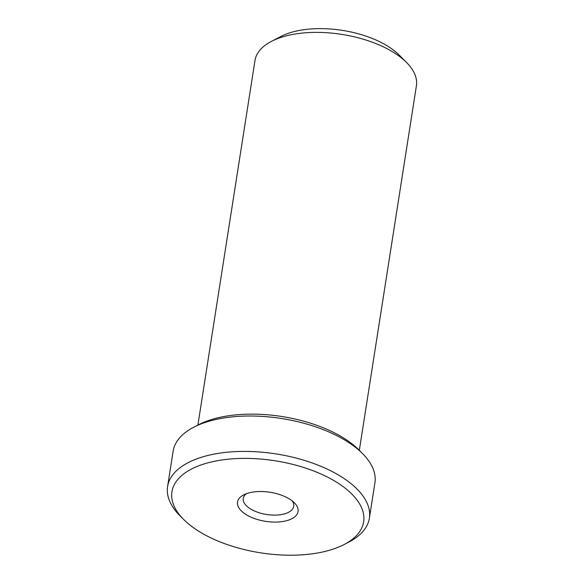 <?xml version="1.0" encoding="UTF-8"?>
<svg xmlns="http://www.w3.org/2000/svg" width="584" height="584" viewBox="0 0 584 584"><rect width="100%" height="100%" fill="white"/><g stroke="black" fill="none" stroke-linecap="round" stroke-linejoin="round"><path stroke-width="0.88" d="M359.321 450.359L416.414 85.782A81.702 39.237 -171.1 0 0 406.566 62.503A81.702 39.237 -171.1 0 0 271.472 41.347A81.702 39.237 -171.1 0 0 254.982 60.502L197.888 425.079M406.566 62.503L399.091 54.984A71.489 34.332 -171.1 0 0 280.889 36.471L271.472 41.347M344.056 544.558L348.757 542.12A102.127 49.041 -171.1 0 0 369.38 518.176L374.921 482.771A102.127 49.041 -171.1 0 0 362.613 453.666L358.875 449.906A97.017 46.589 -171.1 0 0 198.458 424.787L193.749 427.225A102.127 49.041 -171.1 0 0 173.127 451.176L167.586 486.574A102.127 49.041 -171.1 0 0 179.894 515.679L183.632 519.439A97.017 46.589 -171.1 0 0 205.999 535.418A97.017 46.589 -171.1 0 0 344.056 544.558A97.017 46.589 -171.1 0 0 336.187 481.953A97.017 46.589 -171.1 0 0 210.255 462.236A97.017 46.589 -171.1 0 0 183.632 519.439M362.613 453.666A102.127 49.041 -171.1 0 0 193.749 427.225M369.38 518.176A102.127 49.041 -171.1 0 0 276.071 453.921A102.127 49.041 -171.1 0 0 167.586 486.574M287.299 497.758A30.638 14.709 8.9 0 1 294.365 502.809A30.638 14.709 8.9 0 1 285.956 520.87A30.638 14.709 8.9 0 1 246.185 514.643A30.638 14.709 8.9 0 1 243.703 494.874A30.638 14.709 8.9 0 1 287.299 497.758M246.382 493.706A25.528 12.264 -171.1 0 0 243.258 498.422A25.528 12.264 -171.1 0 0 266.581 514.489A25.528 12.264 -171.1 0 0 293.708 506.328A25.528 12.264 -171.1 0 0 292.175 500.875"/></g></svg>
